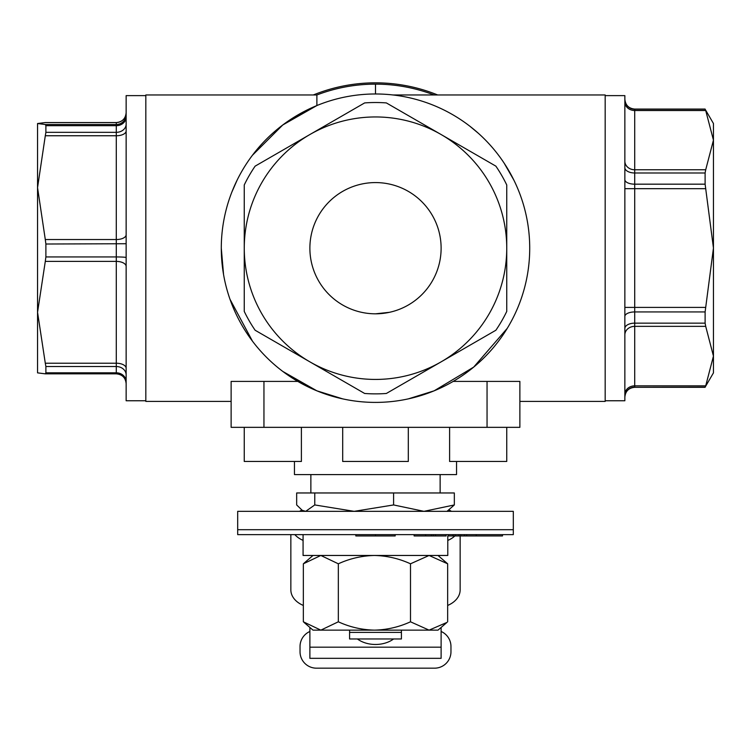 <?xml version="1.0" encoding="UTF-8"?>
<svg xmlns="http://www.w3.org/2000/svg" width="751" height="751" viewBox="0 0 751 751"><rect width="100%" height="100%" fill="white"/><g stroke="black" fill="none" stroke-linecap="round" stroke-linejoin="round"><path stroke-width="1.13" d="M392.895 94.973L434.116 94.973A164.056 164.056 0 0 0 375.5 84.14L375.5 93.988M453.191 381.405L519.87 381.405L519.87 427.338L231.13 427.338L231.13 381.405L263.948 381.405L263.948 427.338M297.809 381.405L263.948 381.405M506.747 427.338L506.747 461.461L449.605 461.461L449.605 427.338M342.691 427.338L342.691 461.461L408.309 461.461L408.309 427.338M244.253 427.338L244.253 461.461L301.395 461.461L301.395 427.338M456.542 461.461L456.542 474.585L294.458 474.585L294.458 461.461M309.881 134.532A131.247 131.247 0 0 0 309.881 361.851A131.247 131.247 0 0 0 506.747 248.196A131.247 131.247 0 0 0 309.881 134.532L255.124 166.149A145.675 145.675 0 0 0 244.253 184.962L244.253 311.421A145.675 145.675 0 0 0 255.124 330.243L364.639 393.468A145.675 145.675 0 0 0 386.361 393.468L495.876 330.243A145.675 145.675 0 0 0 506.747 311.421L506.747 184.962A145.675 145.675 0 0 0 495.876 166.149L386.361 102.925A145.675 145.675 0 0 0 364.639 102.925L309.881 134.532M309.881 248.196A65.619 65.619 0 0 0 375.5 313.815A65.619 65.619 0 0 0 441.119 248.196A65.619 65.619 0 0 0 375.5 182.577A65.619 65.619 0 0 0 309.881 248.196M313.308 94.973A165.37 165.37 0 0 1 437.692 94.973M221.292 248.196A154.208 154.208 0 0 0 452.609 381.743A154.208 154.208 0 0 0 452.609 114.64A154.208 154.208 0 0 0 221.292 248.196L223.545 274.444M252.458 155.241L282.77 124.976L316.884 105.553L316.884 94.973L145.825 94.973L145.825 401.419L231.13 401.419M434.116 94.973L605.175 94.973L605.175 401.419L519.87 401.419M316.64 390.736L286.957 374.458M513.844 180.062L504.174 163.202M478.246 133.199L470.06 126.375M316.875 105.562L289.257 120.357M237.222 179.921L231.834 192.134M389.422 312.322L375.5 313.815M342.691 398.875L316.894 390.83L282.827 371.454M252.486 341.189L230.013 299.311M507.235 328.356L473.684 367.108L434.116 390.83L408.309 398.875M624.86 99.235C625.442 105.215 628.728 108.491 634.708 109.073L634.708 385.845L705.705 385.845L705.114 387.15L634.708 387.309C628.728 387.891 625.442 391.177 624.86 397.157M624.86 328.45A9.847 5.304 0 0 1 634.708 323.146L705.114 323.146L705.705 326.356L634.708 326.356A9.847 8.514 0 0 0 624.86 334.88M624.86 307.403L705.705 307.412L705.114 311.937L634.708 311.937A9.847 4.506 0 0 0 624.86 316.453M624.86 179.639A9.847 4.534 0 0 0 634.708 184.173L705.114 184.173L705.705 188.689L624.86 188.679M624.86 161.24A9.847 8.533 180 0 0 634.708 169.773L705.705 169.773L705.114 172.983L634.708 172.983A9.847 5.323 0 0 1 624.86 167.661M624.86 99.385A9.847 9.829 180 0 0 634.708 109.224L705.114 109.224L705.705 110.519L634.708 110.519A9.847 8.533 180 0 1 624.86 101.995M705.705 169.773L713.45 140.146L713.45 248.055L705.705 188.689M705.114 184.173L705.114 172.983M705.705 307.412L713.45 248.055L713.45 356.096L705.705 326.356M705.114 323.146L705.114 311.937M705.114 109.224L713.45 123.511L713.45 140.146L705.705 110.519M705.705 385.845L713.45 356.096L713.45 372.871L705.114 387.15M605.175 400.762L624.86 400.762L624.86 95.621L605.175 95.621M45.37 373.838L116.292 373.838C122.272 374.42 125.558 377.706 126.14 383.686A9.847 9.838 0 0 0 116.292 373.838L116.292 261.395L45.295 261.395L45.886 256.945L116.292 256.945L116.292 122.554L45.295 122.554L116.292 122.554C122.272 121.972 125.558 118.686 126.14 112.706A9.847 9.838 0 0 1 116.292 122.554M126.14 374.909A9.847 8.374 180 0 0 116.292 366.535L45.886 366.535L45.886 372.815L45.295 373.838L116.292 373.838M126.14 117.015A9.847 8.665 0 0 1 116.292 125.68L45.886 125.68L45.295 124.506L116.292 124.506A9.847 9.838 0 0 0 126.14 114.668M126.14 130.965A9.847 4.778 0 0 1 116.292 135.753L45.295 135.753L45.886 132.336L116.292 132.336A9.847 8.195 0 0 0 126.14 124.131M126.14 243.728L45.886 244.019L45.295 239.541L116.292 239.541A9.847 4.778 0 0 0 126.14 234.753M45.886 366.535L45.295 363.221L116.292 363.221A9.847 5.06 180 0 1 126.14 368.281M45.295 122.554L37.55 123.53L45.295 124.506M45.295 135.753L37.55 187.647L37.55 123.53M45.886 125.68L45.886 132.336M45.886 244.019L45.886 256.945M45.295 261.395L37.55 312.303L37.55 187.647L45.295 239.541M45.295 373.838L37.55 372.862L37.55 312.303L45.295 363.221M145.825 95.621L126.14 95.621L126.14 400.762L145.825 400.762M37.55 182.577L37.55 187.647M309.881 631.478A16.409 16.409 0 0 0 300.034 646.517L300.034 651.765A16.409 16.409 0 0 0 316.443 668.174L434.557 668.174A16.409 16.409 0 0 0 450.966 651.765L450.966 646.517A16.409 16.409 0 0 0 441.119 631.478M441.119 647.184L441.119 658.327L309.881 658.327L309.881 647.184L441.119 647.184L441.119 627.451M309.881 627.451L309.881 647.184M357.401 638.97A24.933 17.63 180 0 0 375.5 644.471A24.933 17.63 180 0 0 393.599 638.97M513.308 511.337L237.691 511.337L237.691 529.708L513.308 529.708L237.691 529.708L237.691 534.628L513.308 534.628L513.308 511.337M349.581 630.136L349.581 638.97L401.419 638.97L401.419 630.136M349.581 632.408L401.419 632.408M454.336 504.944L454.336 492.966L296.664 492.966L296.664 504.944L302.193 510.295L305.713 511.337L314.763 504.944L354.181 511.337L393.599 504.944L423.968 511.337L454.336 504.944L447.023 511.337M393.599 492.966L393.599 504.944M314.763 492.966L314.763 504.944M448.563 534.628L448.563 535.942L466.643 535.942L466.643 534.628M453.088 535.942L453.088 534.628M455.247 535.942L455.247 534.628M458.955 535.942L458.955 534.628M460.767 535.942L460.767 534.628M464.484 535.942L464.484 534.628M414.111 534.628L414.111 535.942L446.141 535.942L446.141 534.628M433.289 535.942L433.289 534.628M435.477 535.942L435.477 534.628M425.592 535.942L425.592 534.628M431.29 535.942L431.29 534.628M502.503 534.628L502.503 535.942L466.643 535.942M476.256 534.628L476.256 535.942M395.186 534.628L395.186 535.942L355.814 535.942L355.814 534.628M375.5 534.628L375.5 535.942M447.784 540.429A25.59 18.099 0 0 0 454.881 535.942M451.435 511.337A25.59 18.099 0 0 0 449.164 510.079M460.147 535.942L460.147 589.901A25.59 18.099 180 0 1 447.662 605.447M303.338 605.447A25.59 18.099 180 0 1 290.853 589.901L290.853 534.628M301.836 510.079A25.59 18.099 0 0 0 299.565 511.337M294.824 534.628A25.59 18.099 0 0 0 303.075 540.373M447.784 535.942L447.784 555.468L303.075 555.468L303.075 534.628M438.002 555.468L447.662 563.804L429.084 555.468L410.497 563.804C399.006 558.547 386.981 555.768 374.42 555.468C361.775 555.778 349.75 558.556 338.335 563.804L320.837 555.468L303.338 563.804L303.338 621.8L320.837 630.136L374.42 630.136C386.981 629.836 399.006 627.057 410.497 621.8L410.497 563.804M304.033 622.41L312.998 630.136L320.837 630.136L338.335 621.8C349.75 627.057 361.775 629.836 374.42 630.136L429.084 630.136L410.497 621.8M446.967 622.41L429.084 630.136L438.002 630.136L446.967 622.41M338.335 621.8L338.335 563.804M447.662 621.8L447.662 563.804M487.052 381.405L487.052 427.338M624.86 394.359A9.847 8.514 0 0 1 634.708 385.845L634.708 387.15A9.847 9.829 0 0 0 624.86 396.988M126.14 257.565A9.847 0.62 0 0 0 116.292 256.945L116.292 261.395A9.847 5.06 180 0 1 126.14 266.455M45.886 372.815L116.292 372.815A9.847 8.815 180 0 1 126.14 381.63M375.5 84.14A164.056 164.056 0 0 0 316.884 94.973M634.708 387.309L705.114 387.309M634.708 109.073L705.114 109.073M303.977 511.337L302.184 510.305M440.133 492.966L440.133 474.585M310.867 492.966L310.867 474.585M312.998 555.468L304.033 563.194"/></g></svg>
